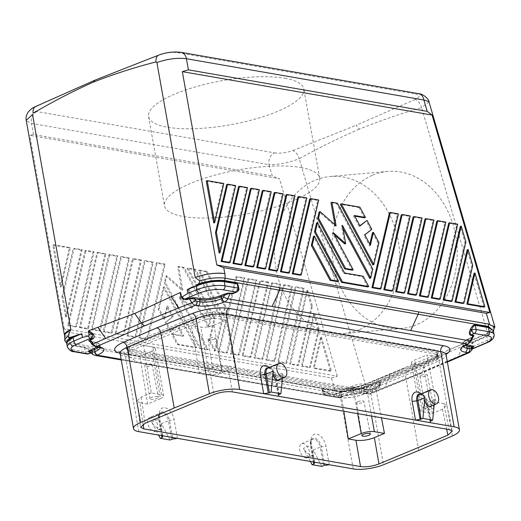 <?xml version="1.0" encoding="UTF-8"?>
<svg xmlns="http://www.w3.org/2000/svg" width="521" height="521" viewBox="0 0 521 521"><rect width="100%" height="100%" fill="white"/><g stroke="black" fill="none" stroke-linecap="round" stroke-linejoin="round"><path stroke-width="0.39" stroke-dasharray="2.6 1.95" d="M62.911 296.358L61.973 296.749L65.6 317.107L66.538 316.716L62.911 296.358L74.132 248.27L82.175 249.67L66.538 316.716M483.905 307.143L474.019 273.362M369.754 278.435L371.844 269.455L372.782 269.064M177.225 344.602L195.863 347.846L163.301 287.162L158.176 309.109L163.705 319.419L166.733 306.446L172.327 316.872L165.307 322.395L170.093 331.323L177.114 325.794L182.708 336.214L171.696 334.3L177.225 344.602L178.162 344.212L172.633 333.909L183.646 335.824L178.052 325.404L171.031 330.926L166.245 322.004L173.265 316.475L167.671 306.055L164.649 319.021L159.12 308.719L164.239 286.771L196.801 347.455L178.162 344.212M488.607 324.147L494.077 327.592L487.089 333.342L446.966 350.653L487.754 333.622L493.719 330.08L494.8 326.804M429.004 101.908L421.593 107.626A9.456 5.666 -112.3 0 0 415.211 99.465C420.343 96.815 420.382 94.991 415.315 93.982A9.456 7.138 99.9 0 1 418.467 93.617M247.775 279.009L255.818 280.409L238.364 355.231L230.315 353.837L247.775 279.009L248.712 278.618L256.755 280.018L239.302 354.84L231.252 353.44L248.712 278.618M230.315 353.837L231.252 353.44M271.493 283.137L279.543 284.531L262.083 359.36L254.033 357.96L271.493 283.137L272.431 282.74L280.48 284.14L263.02 358.962L254.971 357.569L272.431 282.74M254.033 357.96L254.971 357.569M240.995 264.915L258.455 190.093L259.393 189.703M415.576 295.264L433.036 220.442L424.986 219.041M433.036 220.442L433.973 220.051M219.094 253.011L234.737 185.971L226.687 184.571M234.737 185.971L235.674 185.574M372.893 264.968L378.012 243.02L378.956 242.63M266.837 359.627L265.892 360.018L283.352 285.195L284.29 284.805L292.34 286.205L274.88 361.027L266.837 359.627L284.29 284.805M364.498 217.83L358.969 207.527L359.907 207.137M367.774 286.915L362.245 276.612L343.606 273.375L316.573 222.995M343.606 273.375L344.544 272.978M358.969 207.527L340.33 204.291M344.733 243.984L341.489 225.769L342.427 225.378M359.887 225.704L359.08 226.342L360.018 225.945M352.281 270.21L332.307 232.998L334.495 234.932M332.307 232.998L333.251 232.607M85.053 250.725L67.593 325.547L75.643 326.947L93.096 252.125L85.053 250.725L85.991 250.334L94.041 251.728L76.58 326.556L68.531 325.156L85.991 250.334M93.096 252.125L94.041 251.728M235.909 276.951L243.958 278.351L226.505 353.173L218.455 351.773L235.909 276.951L236.853 276.56L244.896 277.954L227.443 352.782L219.393 351.382L236.853 276.56M82.175 249.67L81.237 250.06L65.6 317.107M232.412 391.877L227.71 366.068L235.362 367.396L222.447 372.789A9.456 2.69 -10.1 0 1 209.292 374.671L200.813 327.058A9.456 2.69 169.9 0 0 213.968 325.176L226.094 320.115L215.492 318.272L213.363 318.305L212.874 315.804L214.984 315.674A3.152 2.377 99.9 0 1 215.017 313.994L215.518 311.864L437.445 350.444L438.63 351.226L437.353 355.309L438.194 353.114L436.78 354.3L361.834 385.592L361.431 387.585L436.24 356.351L436.78 354.3M333.674 388.731L334.957 390.587L264.642 378.363A3.152 2.377 99.9 0 1 263.58 376.546L333.674 388.731C343.098 389.825 353.271 388.471 364.179 384.661C353.297 388.568 343.137 389.955 333.7 388.822L334.645 388.992C344.238 390.125 354.488 388.699 365.416 384.706L406.198 367.676C413.29 366.191 420.278 364.029 427.174 361.183C434.045 358.279 440.649 354.768 446.966 350.653M334.957 390.587C344.036 391.818 353.779 390.62 364.186 387.005A3.152 1.797 -112.2 0 0 364.179 384.661L406.198 367.676M229.136 262.851L246.596 188.029L247.534 187.638M274.372 152.835C279.862 153.662 286.022 152.9 292.854 150.549A9.456 5.516 -113.1 0 1 299.256 158.71C288.452 162.852 278.357 164.844 268.979 164.675A9.456 7.138 -80.1 0 1 274.372 152.835L36.906 111.553C31.97 110.563 31.983 108.772 36.952 106.173L81.276 86.252M36.952 106.173A9.456 5.757 66.1 0 0 35.675 106.486M180.943 296.631A3.152 0.899 169.9 0 0 181.308 296.95L180.637 294.899M218.455 351.773L219.393 351.382M243.958 278.351L244.896 277.954M226.505 353.173L227.443 352.782M246.596 188.029L238.546 186.629M214.502 351.082L221.712 320.154L222.656 319.764L215.44 350.692L214.502 351.082L208.967 340.78L209.911 340.389L215.03 318.442L187.996 268.061L195.622 269.39L222.656 319.764M331.903 394.273A0.944 0.716 99.8 0 1 332.444 394.332L334.274 394.163L329.578 393.869A0.944 0.716 99.9 0 1 329.897 393.83L323.886 390.932A0.944 0.586 -55.2 0 1 323.958 391.818L329.578 393.869L326.283 395.25L339.373 397.523A3.152 2.377 99.9 0 1 338.266 397.647A3.152 2.377 99.9 0 1 336.494 395.53L335.752 391.343C344.485 392.391 353.876 391.251 363.925 387.93L378.689 381.965L380.154 382.922L380.115 384.407A0.944 0.736 16.1 0 1 380.03 383.879L379.698 384.583A0.944 0.534 -147.9 0 0 379.776 385.13L376.201 387.963A0.944 0.541 68 0 0 376.019 387.976M367.644 389.578A0.944 0.716 99.9 0 1 368.145 390.209L373.336 389.194L375.804 388.197L379.939 384.42L380.382 383.482C380.968 381.789 380.415 381.098 378.728 381.418L364.186 387.005L427.038 361.6L427.174 361.183M36.906 111.553A9.456 7.138 -80.1 0 0 31.514 123.392L268.979 164.675L272.307 176.033L279.523 178.755L29.775 135.343L33.5 134.516L272.307 176.033M61.973 296.749L73.194 248.66L74.132 248.27M81.237 250.06L73.194 248.66M331.428 377.999L337.308 376.169L64.213 328.692L68.733 332.333L331.428 377.999L334.645 388.992M415.211 99.465L355.993 125.346A9.456 5.594 67.3 0 1 359.256 129.169C379.822 120.852 400.603 113.669 421.593 107.626L487.754 333.622M403.716 293.199L421.176 218.377L413.127 216.983M421.176 218.377L422.114 217.986M313.655 313.994L318.318 329.917L319.256 329.526L310.464 367.214L302.414 365.814L314.593 313.603L313.655 313.994L301.477 366.204L302.414 365.814M314.593 313.603L319.256 329.526M451.16 301.451L464.94 242.363L460.284 226.446M464.94 242.363L465.885 241.972M300.298 275.225L317.751 200.403L309.708 199.002M317.751 200.403L318.696 200.005M213.747 223.014L222.871 183.906L206.27 181.021M222.871 183.906L223.815 183.516M199.673 348.51L207.299 349.832L179.035 297.165L191.461 308.152L188.218 289.936L208.185 327.149L210.276 318.168L183.242 267.794L177.7 266.83L181.881 290.301L165.867 276.143L164.343 282.675L199.673 348.51L200.611 348.113L165.287 282.284L166.811 275.752L182.819 289.91L178.638 266.439L184.18 267.403L211.213 317.777L209.123 326.758L189.156 289.546L192.399 307.761L179.973 296.775L208.237 349.441L200.611 348.113M152.399 262.434L134.946 337.256L126.896 335.856L144.35 261.034L152.399 262.434L153.337 262.037L135.883 336.859L127.834 335.465L145.287 260.643L153.337 262.037M144.35 261.034L145.287 260.643M276.579 271.102L294.033 196.274L285.983 194.88M294.033 196.274L294.971 195.883M427.441 297.328L444.895 222.506L445.833 222.109M264.72 269.038L282.174 194.216L274.124 192.816M444.895 222.506L436.845 221.106M463.019 303.509L471.811 265.821L467.148 249.904M258.455 190.093L250.406 188.693M337.699 281.685L313.434 236.462M371.844 269.455L336.52 203.626L330.972 202.662M341.489 225.769L343 228.582M334.899 224.681L335.153 226.134L319.145 211.975M359.08 226.342L353.485 215.915L354.749 216.137M369.806 244.193L369.461 245.684L363.866 235.264L370.887 229.735L366.094 220.813M378.012 243.02L372.482 232.718M391.857 291.141L409.317 216.319L401.268 214.919M252.861 266.973L270.314 192.151L262.265 190.751M439.301 299.386L456.754 224.564L448.705 223.164M288.439 273.16L305.892 198.338L297.849 196.938M379.998 289.077L397.451 214.255L389.408 212.855M207.299 349.832L208.237 349.441M165.307 322.395L166.245 322.004M172.327 316.872L173.265 316.475M251.161 356.905L250.223 357.295L267.677 282.473L268.621 282.082L251.161 356.905L243.112 355.504L260.572 280.682L268.621 282.082M206.121 271.767L224.857 306.687L222.76 315.667L198.494 270.445L206.121 271.767L207.058 271.376L225.795 306.296L223.698 315.277L199.432 270.054L207.058 271.376M188.218 289.936L189.156 289.546M191.461 308.152L192.399 307.761M305.892 198.338L306.83 197.947M64.213 328.692L29.775 135.343M64.493 335.296A22.064 6.278 169.9 0 0 69.794 338.285L68.733 332.333M89.365 352.033A0.944 0.716 99.9 0 1 89.723 352.137L89.267 351.747M493.172 331.486L487.057 335.7L427.038 361.6L422.492 371.916L371.942 392.352A3.152 2.214 23.8 0 1 367.741 391.128L368.145 390.209L363.28 389.363A15.767 4.487 169.9 0 0 341.359 392.489L341.73 394.573A3.152 1.863 -112.7 0 1 340.91 397.126A3.152 1.863 -112.7 0 1 340.226 397.197A18.919 5.379 -10.1 0 1 366.53 393.44L369.246 393.915A6.304 3.667 67.7 0 0 370.574 393.798A6.304 3.667 67.7 0 0 371.942 392.352L373.336 389.194A0.944 0.541 -112 0 1 373.537 388.979C373.896 389.239 368.145 390.021 367.598 389.571A0.944 0.716 99.9 0 0 367.285 389.61L373.733 388.966L376.201 387.963L377.907 388.256L363.137 394.228A3.152 1.797 68 0 0 363.788 394.176A3.152 1.797 68 0 0 364.583 391.629L363.925 387.93M306.791 290.536L311.447 306.459L312.385 306.061L298.605 365.149L290.555 363.749L307.729 290.145L306.791 290.536L289.617 364.14L290.555 363.749M307.729 290.145L312.385 306.061M255.818 280.409L256.755 280.018M320.526 337.458L330.412 371.232L331.349 370.841L314.274 367.872L321.464 337.067L320.526 337.458L313.336 368.269L314.274 367.872M321.464 337.067L331.349 370.841M282.174 194.216L283.111 193.825M163.705 319.419L164.649 319.021M158.176 309.109L159.12 308.719M397.451 214.255L398.396 213.864M336.52 203.626L337.458 203.236M456.754 224.564L457.692 224.173M471.811 265.821L472.749 265.43M292.854 150.549L355.993 125.346M180.702 52.289A9.456 7.138 99.9 0 0 177.85 52.699C172.471 51.898 166.414 52.641 159.68 54.926L118.195 71.019M284.85 78.241A78.821 22.423 -10.1 0 1 303.574 88.069A78.821 22.423 -10.1 0 1 256.599 118.703A78.821 22.423 -10.1 0 1 167.521 127.235A78.821 22.423 -10.1 0 1 148.498 115.864A78.821 22.423 -10.1 0 1 198.286 86.063A78.821 22.423 -10.1 0 1 284.85 78.241M318.318 329.917L309.526 367.605L310.464 367.214M362.245 276.612L363.183 276.221M353.485 215.915L354.423 215.525M369.461 245.684L370.398 245.293M363.866 235.264L364.804 234.873M370.887 229.735L371.825 229.344M124.024 334.801L123.08 335.192L140.54 260.37L141.478 259.979L124.024 334.801L115.975 333.401L133.428 258.579L141.478 259.979M270.314 192.151L271.252 191.761M222.76 315.667L223.698 315.277M198.494 270.445L199.432 270.054M164.343 282.675L165.287 282.284M166.733 306.446L167.671 306.055M250.223 357.295L242.174 355.895L259.634 281.073L260.572 280.682M267.677 282.473L259.634 281.073M303.261 288.66L285.801 363.482L277.758 362.082L295.212 287.26L303.261 288.66L304.199 288.263L286.745 363.091L278.696 361.691L296.149 286.869L304.199 288.263M295.212 287.26L296.149 286.869M409.317 216.319L410.255 215.928M285.801 363.482L286.745 363.091M277.758 362.082L278.696 361.691M179.035 297.165L179.973 296.775M128.68 258.305L111.22 333.127L103.178 331.734L120.631 256.912L128.68 258.305L129.618 257.915L112.158 332.737L104.115 331.336L121.569 256.514L129.618 257.915M120.631 256.912L121.569 256.514M159.68 54.926A9.456 5.425 68.6 0 0 158.638 55.141M335.153 226.134L336.097 225.743M52.771 245.111L69.378 247.996L60.254 287.11L52.771 245.111L53.715 244.72L70.315 247.605L61.191 286.719L53.715 244.72M108.772 254.847L116.821 256.247L99.361 331.069L91.312 329.669L108.772 254.847L109.71 254.456L117.759 255.857L100.299 330.679L92.256 329.279L109.71 254.456M91.312 329.669L92.256 329.279M337.308 376.169L279.523 178.755M139.693 337.523L157.153 262.701L165.196 264.101L147.743 338.924L139.693 337.523L138.755 337.914L156.209 263.092L164.258 264.492L146.805 339.314L138.755 337.914M215.44 350.692L209.911 340.389M97.85 252.392L105.9 253.792L88.44 328.614L80.39 327.214L97.85 252.392L96.913 252.783L79.453 327.605L80.39 327.214M242.174 355.895L243.112 355.504M265.892 360.018L273.942 361.418L291.402 286.596L292.34 286.205M273.942 361.418L274.88 361.027M208.967 340.78L214.092 318.832L187.059 268.458L194.678 269.78L195.622 269.39M221.712 320.154L194.678 269.78M311.447 306.459L297.667 365.54L289.617 364.14M330.412 371.232L313.336 368.269M224.857 306.687L225.795 306.296M301.477 366.204L309.526 367.605M170.093 331.323L171.031 330.926M134.946 337.256L135.883 336.859M126.896 335.856L127.834 335.465M140.54 260.37L132.49 258.97L115.037 333.792L115.975 333.401M132.49 258.97L133.428 258.579M123.08 335.192L115.037 333.792M359.256 129.169C338.826 137.967 318.826 147.814 299.256 158.71L365.416 384.706M214.092 318.832L215.03 318.442M187.059 268.458L187.996 268.061M181.881 290.301L182.819 289.91M177.7 266.83L178.638 266.439M238.364 355.231L239.302 354.84M146.805 339.314L147.743 338.924M283.352 285.195L291.402 286.596M79.453 327.605L87.502 329.005L104.962 254.183L96.913 252.783M156.209 263.092L157.153 262.701M164.258 264.492L165.196 264.101M163.301 287.162L164.239 286.771M195.863 347.846L196.801 347.455M87.502 329.005L88.44 328.614M69.378 247.996L70.315 247.605M61.191 286.719L60.254 287.11M171.696 334.3L172.633 333.909M182.708 336.214L183.646 335.824M177.114 325.794L178.052 325.404M297.667 365.54L298.605 365.149M104.962 254.183L105.9 253.792M279.543 284.531L280.48 284.14M75.643 326.947L76.58 326.556M67.593 325.547L68.531 325.156M210.276 318.168L211.213 317.777M208.185 327.149L209.123 326.758M116.821 256.247L117.759 255.857M99.361 331.069L100.299 330.679M111.22 333.127L112.158 332.737M262.083 359.36L263.02 358.962M183.242 267.794L184.18 267.403M103.178 331.734L104.115 331.336M165.867 276.143L166.811 275.752M87.235 354.006A3.152 2.377 99.9 0 1 85.327 351.864L72.237 349.591L71.488 345.403L66.623 342.948M70.016 338.324L70.283 342.942L71.364 344.895L84.265 347.142L90.654 350.197A0.944 0.586 124.8 0 0 89.658 350.926L84.584 347.683L71.683 345.443A0.944 0.716 -80.2 0 0 71.364 344.895L66.636 343.033M64.597 334.456L69.794 338.285M469.395 352.535A6.304 3.79 67 0 0 470.756 351.089L422.492 371.916A6.311 3.732 67.3 0 1 421.144 373.355A6.311 3.732 67.3 0 1 421.092 373.381A6.311 3.732 67.3 0 1 419.744 373.498L369.246 393.915A3.152 2.377 -80.1 0 1 368.275 394.058M472.86 347.559L470.216 348.712L471.915 349.005A3.152 2.377 99.9 0 1 470.86 349.135L472.632 348.927A3.152 1.928 66.7 0 0 473.485 346.354A3.152 0.899 -10.1 0 1 469.551 347.064A0.944 0.573 -150.5 0 0 468.418 346.726L468.04 347.637A0.944 0.768 12.9 0 1 469.265 347.767A3.119 1.192 -42 0 1 469.551 347.064L472.827 342.655L473.485 346.354L487.584 340.272L486.92 336.573L472.827 342.655M472.905 347.448L469.786 348.953C468.301 349.402 467.715 348.966 468.04 347.637M472.573 347.689A0.944 0.58 -113.3 0 0 472.358 347.715A0.944 0.58 -113.3 0 0 472.15 347.93L470.756 351.089A3.152 2.214 -156.2 0 0 471.694 350.197M462.915 343.775A3.152 1.928 66.7 0 1 462.889 346.133L458.141 356.533M468.418 346.726L472.873 342.108L487.057 335.7A3.152 1.934 -113.1 0 0 487.089 333.342L494.051 327.409M469.382 348.881L469.265 347.767A3.152 2.377 99.9 0 0 470.86 349.135L469.395 348.881L470.001 348.731A0.944 0.58 66.7 0 1 470.216 348.712L469.499 348.894M471.642 337.491L468.692 338.728A0.944 0.56 67.3 0 0 468.483 338.748L471.433 337.51A0.944 0.56 67.3 0 1 471.642 337.491L473.179 336.716M468.692 338.728A14.816 4.214 169.9 0 0 466.334 344.804M99.817 344.791A15.767 4.487 169.9 0 0 96.105 342.916L96.476 345L93.76 344.524A3.152 1.863 -112.7 0 1 92.009 343.189L89.866 341.229M170.061 440.011L161.406 423.632L168.407 420.707L171.513 438.141A1.576 0.449 -10.1 0 1 172.64 437.848L169.533 420.414A8.03 4.748 67.3 0 0 164.024 412.248A8.03 4.748 67.3 0 0 159.035 415.81C159.621 413.531 160.142 412.554 160.605 412.879L149.82 417.38A7.568 4.474 -112.7 0 1 151.468 417.217A7.568 4.474 -112.7 0 1 157.322 423.912A7.568 4.474 -112.7 0 1 155.662 431.342A7.568 4.474 -112.7 0 1 154.008 431.505A7.568 4.474 -112.7 0 1 148.153 424.804A7.568 4.474 -112.7 0 1 149.82 417.38M177.472 438.369L174.157 419.757A11.351 6.708 67.3 0 0 166.362 408.217A11.351 6.708 67.3 0 0 159.309 413.251A11.351 6.708 67.3 0 0 159.485 417.204L162.799 435.817M161.406 423.632L161.178 429.024L159.836 429.07C156.567 428.086 153.825 425.709 151.624 421.932L158.573 435.081M171.513 438.141L171.917 439.242M172.816 439.027L172.64 437.848M329.272 464.758L325.957 446.145A11.351 6.708 67.3 0 0 318.168 434.605A11.351 6.708 67.3 0 0 311.109 439.62A11.351 6.708 67.3 0 0 311.284 443.592L314.599 462.205M310.373 461.469L303.424 448.32L310.431 445.396A1.576 0.449 169.9 0 0 310.959 444.999L311.284 443.592M183.379 299.158A3.152 2.377 99.9 0 1 181.927 297.817L184.916 299.432M321.867 466.399L313.206 450.02L312.978 455.419L311.643 455.458C308.367 454.475 305.632 452.098 303.424 448.32M324.616 465.422L321.34 446.803L325.957 446.145M313.206 450.02L320.213 447.096L323.717 465.631M323.313 464.53A1.576 0.449 -10.1 0 1 324.446 464.237M93.025 354.573A3.152 1.954 124.8 0 0 93.539 354.781L89.723 352.137L92.041 352.541C93.35 352.502 92.985 351.792 90.954 350.405A0.944 0.586 -55.2 0 0 89.957 351.134C91.846 352.007 92.36 352.457 91.501 352.483L89.514 352.137M91.956 352.509L91.501 352.483A0.944 0.716 -80.1 0 1 91.82 352.443L89.293 351.988M96.997 346.901A14.816 4.214 169.9 0 0 95.239 342.317L89.97 341.385M406.484 371.538L372.287 385.677A26.799 7.626 -10.1 0 1 335.544 390.783A4.728 3.569 -80.1 0 1 337.204 390.594A4.728 3.569 -80.1 0 1 339.861 393.772L125.418 356.494A22.071 6.278 -10.1 0 1 120.117 353.505M406.445 371.558L405.351 375.322L418.741 450.476M372.717 175.154A78.821 62.481 85 0 1 389.793 171.298A78.821 62.481 85 0 1 455.764 236.15A78.821 62.481 85 0 1 416.507 324.759A78.821 62.481 85 0 1 402.85 328.341A78.821 62.481 85 0 1 333.857 265.892A78.821 62.481 85 0 1 372.717 175.154M128.531 353.831L128.127 351.187L128.537 353.726L129.286 354.267L128.863 351.636L128.127 351.187L128.563 349.298L128.974 351.838L128.531 353.844M343.86 411.251L340.61 391.004L351.219 392.847L359.549 391.922L361.802 391.336L361.431 389.031L359.138 389.382L358.839 387.976L350.203 388.796L349.07 387.344L127.144 348.764L128.277 350.216L127.437 349.715L127.873 347.826L128.563 349.298L129.664 348.738L130.035 351.043L128.974 351.838M488.574 324.049L493.941 326.804M152.015 351.05L139.895 356.11L147.586 404.049L160.494 398.656L152.015 351.05A9.456 2.69 169.9 0 0 155.167 348.171A9.456 2.69 169.9 0 0 152.94 347.045L143.529 345.41L130.035 351.043M323.43 390.659C321.398 389.272 321.034 388.562 322.343 388.529L335.237 390.763A0.944 0.716 -80.1 0 1 335.557 391.31L322.662 389.07L322.05 389.467L323.886 390.932M323.73 390.874L330.119 393.928L332.444 394.332L336.26 396.976L137.941 362.499L126.082 354.273L264.642 378.363L276.501 386.589M160.494 398.656A9.456 2.69 -10.1 0 0 163.653 395.784A9.456 2.69 -10.1 0 0 161.425 394.657L151.324 392.899L143.529 345.41L191.402 325.417L199.198 372.912L209.292 374.671M129.286 354.267L139.895 356.11M389.493 374.43A3.152 1.797 68 0 1 389.5 376.774L385.156 387.012M147.586 404.049L139.934 402.72L143.093 424.237M349.07 387.344L352.196 387.318L352.938 390.268L350.796 390.216L351.219 392.847M359.549 391.922L359.138 389.382L352.938 390.268L353.342 392.808M437.445 350.444L436.95 352.574L437.822 353.29L437.243 356.774L437.738 359.275L438.174 357.263L437.679 354.742L438.174 357.386L437.419 356.852L426.81 355.009L436.077 402.29L443.729 403.619L449.18 429.565M352.196 387.318L358.396 386.432L358.839 387.976L361.431 387.585L361.431 389.031L436.227 357.803L437.243 356.774L437.386 355.179L436.24 356.351L436.67 360.07L423.169 365.709L413.752 364.075A9.456 2.69 169.9 0 1 411.525 362.948A9.456 2.69 169.9 0 1 414.683 360.07L426.81 355.009M438.63 351.226L437.386 355.179M387.552 345.677A3.152 2.377 99.9 0 1 387.591 343.997L436.95 352.574A3.152 2.377 -80.1 0 0 436.911 354.254L333.57 336.292A3.152 2.377 99.9 0 1 333.609 334.612L215.017 313.994L212.627 314.143L212.874 315.804L206.668 316.69L204.46 317.51L203.926 315.96L127.873 347.826L126.395 346.1L127.808 344.909L129.664 348.738L204.46 317.51L204.903 319.783L191.402 325.417L200.813 327.058M407.617 371.395L441.372 356.833A4.728 2.885 66.7 0 0 440.297 356.957A4.728 2.885 66.7 0 0 439.021 360.806A22.071 6.278 169.9 0 0 446.061 354.632M127.144 348.764L125.958 347.989L126.395 346.1M128.12 351.271L125.958 347.989L128.127 351.187M358.396 386.432L361.834 385.592M215.518 311.864L212.392 311.897L202.754 313.616L127.808 344.909M206.192 312.782L206.42 315.029L212.627 314.143L212.392 311.897M443.729 403.619L446.842 405.175L442.433 409.226L432.332 413.44L422.238 411.688A9.456 2.69 -10.1 0 1 420.011 410.561A9.456 2.69 -10.1 0 1 423.163 407.683L414.683 360.07M235.362 367.396L226.094 320.115M339.373 397.523A17.343 4.936 169.9 0 0 363.137 394.228M367.285 389.61L362.421 388.764A14.816 4.214 169.9 0 0 341.815 391.701A0.944 0.56 67.3 0 0 341.6 391.727L338.657 392.958A0.944 0.56 -112.7 0 1 338.865 392.938L341.815 391.701M334.248 394.208L338.865 392.938M238.195 285.261L237.407 288.842L238.175 285.176M420.988 393.648A11.351 6.708 -112.7 0 1 426.855 404.016L430.17 422.629M269.188 367.259A11.351 6.708 -112.7 0 1 275.049 377.627L278.364 396.24M430.828 420.903L430.815 419.646A1.576 0.449 169.9 0 0 430.281 420.043L430.496 421.209M181.64 297.849L181.927 297.817A3.119 2.41 -144.1 0 1 181.308 296.95A0.944 0.332 -27.3 0 0 181.321 296.781L181.321 296.781A0.944 0.332 -27.3 0 0 180.833 296.729L183.216 299.119M305.814 457.894A7.568 4.474 -112.7 0 1 299.953 451.186A7.568 4.474 -112.7 0 1 301.633 443.762A7.568 4.474 -112.7 0 1 303.268 443.605A7.568 4.474 -112.7 0 1 309.122 450.3A7.568 4.474 -112.7 0 1 307.462 457.731A7.568 4.474 -112.7 0 1 305.814 457.894L311.643 455.458M430.945 406.165L434.709 399.288L434.169 404.824M64.819 339.725L70.283 342.942L125.02 352.457A3.152 2.377 99.9 0 0 126.082 354.273L71.13 344.72L66.642 343.059M279.145 379.776L282.91 372.899L282.369 378.435M227.71 366.068C221.907 365.41 215.766 366.289 209.299 368.692L214.001 394.508M199.198 372.912L209.299 368.692M220.35 372.007A4.318 1.231 169.9 0 0 221.809 370.744A4.318 1.231 169.9 0 0 219.191 370.099A4.318 1.231 169.9 0 0 214.769 371.037A4.318 1.231 169.9 0 0 213.304 372.241A4.318 1.231 169.9 0 0 215.837 372.938A4.318 1.231 169.9 0 0 220.35 372.007M214.131 339.204A3.712 1.055 -10.1 0 1 210.243 340.011A3.712 1.055 -10.1 0 1 208.068 339.405A3.712 1.055 -10.1 0 1 209.331 338.37A3.712 1.055 -10.1 0 1 213.135 337.569A3.712 1.055 -10.1 0 1 215.381 338.116A3.712 1.055 -10.1 0 1 214.131 339.204M202.754 313.616L203.926 315.96L206.42 315.029L207.163 319.191L204.903 319.783M207.163 319.191L213.363 318.305M468.151 343.997A3.152 1.863 67.3 0 0 468.946 341.457A3.152 2.377 99.9 0 0 470.45 339.887L471.186 338.279L473.348 336.325M493.446 330.809L492.996 331.753L486.894 336.058M322.05 389.467L322.649 392.827L325.208 395.38A3.152 2.377 99.9 0 1 323.404 393.251A3.152 0.899 -10.1 0 1 322.649 392.827A3.152 0.899 -10.1 0 1 323.71 391.916A3.152 1.863 -112.7 0 0 326.283 395.25A3.152 2.377 99.9 0 1 325.208 395.38L338.305 397.653C346.367 398.611 354.866 397.451 363.788 394.176L378.559 388.204A3.152 1.797 68 0 1 377.907 388.256A3.152 2.377 -80.1 0 0 379.776 385.13A3.119 1.27 139.9 0 0 380.115 384.407A3.152 0.899 -10.1 0 1 380.48 384.732L380.154 382.896L380.03 383.879A0.944 0.736 16.1 0 1 380.382 383.482M359.06 329.793A78.821 62.481 85 0 1 344.537 333.466A78.821 62.481 85 0 1 276.306 270.386A78.821 62.481 85 0 1 315.27 180.188A78.821 62.481 85 0 1 330.223 176.476A78.821 62.481 85 0 1 398.077 239.862A78.821 62.481 85 0 1 359.06 329.793M334.365 394.358L338.409 393.72L339.581 394.534A3.152 2.377 -80.1 0 0 341.398 394.716A3.152 1.863 67.3 0 1 340.656 397.23M337.823 397.608A6.304 4.761 -80.1 0 0 339.887 397.334A3.152 1.863 67.3 0 0 340.571 397.269L337.751 397.595L121.269 359.965M322.056 389.506L323.658 391.61A0.944 0.586 124.8 0 0 323.587 390.724M335.426 390.796C344.329 391.883 353.87 390.737 364.042 387.35M493.413 330.842L486.92 336.573M90.374 341.47A0.944 0.716 99.9 0 1 90.7 341.431L89.801 341.151M90.706 341.431A0.944 0.716 99.9 0 1 91.24 342.069L96.105 342.916M473.315 336.41L471.44 337.51A0.944 0.56 67.3 0 0 471.186 338.279L468.242 339.51A15.767 4.487 169.9 0 0 462.908 344.049C461.567 343.45 463.423 341.685 468.49 338.748A0.944 0.56 67.3 0 0 468.242 339.51L468.613 341.594A15.767 4.487 169.9 0 0 463.319 346.283M237.465 289.227L234.925 292.815M437.419 356.852L436.911 354.254L437.679 354.886M436.077 402.29L423.163 407.683M426.686 407.878A4.318 1.231 169.9 0 0 425.221 409.083A4.318 1.231 169.9 0 0 427.754 409.78A4.318 1.231 169.9 0 0 432.274 408.848A4.318 1.231 169.9 0 0 433.726 407.578A4.318 1.231 169.9 0 0 431.114 406.94A4.318 1.231 169.9 0 0 426.686 407.878M421.248 375.211A3.712 1.055 169.9 0 0 419.991 376.273A3.712 1.055 169.9 0 0 422.205 376.846A3.712 1.055 169.9 0 0 426.048 376.045A3.712 1.055 169.9 0 0 427.305 374.964A3.712 1.055 169.9 0 0 425.064 374.41A3.712 1.055 169.9 0 0 421.248 375.211M432.332 413.44L423.169 365.709L375.296 385.696L381.457 417.79M371.584 416.071L365.885 384.062A9.456 2.69 169.9 0 0 352.73 385.937L340.61 391.004M365.885 384.062L375.296 385.696L361.802 391.336M357.881 401.671A3.712 1.055 -10.1 0 1 361.685 400.87A3.712 1.055 -10.1 0 1 363.932 401.417A3.712 1.055 -10.1 0 1 362.681 402.505A3.712 1.055 -10.1 0 1 358.793 403.306A3.712 1.055 -10.1 0 1 356.618 402.707A3.712 1.055 -10.1 0 1 357.881 401.671M341.581 391.733A0.944 0.56 67.3 0 0 341.359 392.489L338.409 393.72A0.944 0.56 -112.7 0 1 338.63 392.964M436.67 360.07L437.738 359.275M341.73 394.573A15.767 4.487 -10.1 0 1 363.651 391.447L366.367 391.916A3.152 1.863 67.3 0 0 367.741 391.128M151.324 392.899L141.23 397.119L136.808 401.105L139.934 402.72M157.401 396.637A4.318 1.231 169.9 0 0 152.536 397.1A4.318 1.231 169.9 0 0 149.944 398.78A4.318 1.231 169.9 0 0 150.973 399.32A4.318 1.231 169.9 0 0 155.727 398.891A4.318 1.231 169.9 0 0 158.443 397.256A4.318 1.231 169.9 0 0 157.401 396.637M151.123 364.094A3.712 1.055 169.9 0 0 147 364.472A3.712 1.055 169.9 0 0 144.701 365.892A3.712 1.055 169.9 0 0 145.593 366.4A3.712 1.055 169.9 0 0 149.735 366.016A3.712 1.055 169.9 0 0 152.015 364.589A3.712 1.055 169.9 0 0 151.123 364.094M233.786 293.29C233.447 294.261 237.081 290.256 237.218 289.259L237.465 289.546L233.857 293.264M300.754 167.515A78.821 22.423 -10.1 0 1 319.686 178.189A78.821 22.423 -10.1 0 1 271.115 208.374A78.821 22.423 -10.1 0 1 183.418 216.508A78.821 22.423 -10.1 0 1 164.493 205.86A78.821 22.423 -10.1 0 1 213.011 175.662A78.821 22.423 -10.1 0 1 300.754 167.515M222.447 372.789L213.968 325.176M33.5 134.516L31.514 123.392L26.31 120.735M177.85 52.699L415.315 93.982M472.293 348.842L471.915 349.005A3.152 1.928 66.7 0 0 472.215 349.018M486.757 342.825A3.152 1.928 66.7 0 0 487.584 340.272A20.495 5.829 169.9 0 0 494.136 334.938M462.948 344.205A15.767 4.487 169.9 0 0 466.699 346.185M468.613 341.594A3.152 1.863 -112.7 0 1 467.949 344.068M280.526 363.332L269.741 367.833A7.568 4.474 -112.7 0 1 275.909 375.823A1.576 0.449 169.9 0 0 275.375 376.221L275.049 377.627M278.689 394.833L275.375 376.221A8.03 4.748 -112.7 0 0 271.272 368.927L268.1 367.989A7.568 4.474 -112.7 0 1 269.741 367.833M161.582 435.602L158.625 419.008A7.568 4.474 67.3 0 1 160.663 412.853A7.568 4.474 67.3 0 1 162.246 412.717A7.568 4.474 67.3 0 1 168.407 420.707A1.576 0.449 -10.1 0 1 169.533 420.414L174.157 419.757M151.624 421.932L158.625 419.008A1.576 0.449 169.9 0 0 159.159 418.61L159.485 417.204M159.016 416.025A8.03 4.748 67.3 0 0 159.159 418.61L162.207 435.712M138.807 431.642L125.418 356.494A4.728 3.569 -80.1 0 0 122.917 353.349A4.728 3.569 -80.1 0 0 121.106 353.498L335.544 390.783M353.251 468.926L339.861 393.772A22.071 6.278 -10.1 0 0 370.118 389.571L405.351 375.322L439.021 360.806L452.41 435.96M313.382 461.997L310.431 445.396A7.568 4.474 67.3 0 1 312.463 439.242A7.568 4.474 67.3 0 1 314.046 439.105A7.568 4.474 67.3 0 1 320.213 447.096A1.576 0.449 -10.1 0 1 321.34 446.803A8.03 4.748 67.3 0 0 315.928 438.689A8.03 4.748 67.3 0 0 310.868 441.945A8.03 4.748 67.3 0 0 310.816 442.414A8.03 4.748 67.3 0 0 310.959 444.999L314.007 462.101M88.889 353.792A3.152 1.863 67.3 0 0 89.71 351.239A3.152 0.899 -10.1 0 1 85.327 351.864L84.584 347.683M90.569 352.873L91.501 352.483M372.287 385.677A4.728 2.703 68 0 0 371.271 385.774A4.728 2.703 68 0 0 370.118 389.571L383.508 464.732M161.425 394.657L152.94 347.045M301.438 381.632L350.796 390.216A3.152 2.377 99.9 0 0 350.203 388.796L246.863 370.828A3.152 2.377 99.9 0 1 247.455 372.248L301.438 381.632A3.152 2.377 99.9 0 0 300.851 380.213M246.863 370.828L128.277 350.216A3.152 2.377 -80.1 0 1 128.863 351.636L247.455 372.248M339.887 397.334L121.152 359.308M447.298 361.613L419.744 373.498M333.57 336.292L214.984 315.674L215.492 318.272M422.238 411.688L413.752 364.075M154.008 431.505L159.836 429.07M420.538 394.117A8.03 4.748 -112.7 0 1 423.032 395.283M423.078 395.315A8.03 4.748 -112.7 0 1 427.174 402.609L426.855 404.016M430.815 419.646L427.708 402.212A1.576 0.449 169.9 0 0 427.174 402.609L430.281 420.043M434.709 399.288L427.708 402.212A7.568 4.474 -112.7 0 0 421.548 394.221A7.568 4.474 -112.7 0 0 420.063 394.319M268.732 367.728A8.03 4.748 -112.7 0 1 271.233 368.888M67.398 347.116A20.495 5.829 169.9 0 0 72.237 349.591A3.152 2.377 -80.1 0 0 74.041 351.714M432.326 389.721L421.548 394.221M279.223 394.436L275.909 375.823L282.91 372.899M263.58 376.546L125.02 352.457M91.755 343.99A3.152 0.84 145.6 0 1 92.009 343.189M93.76 344.524A3.152 2.377 -80.1 0 0 95.551 346.654M470.45 339.887A3.152 0.684 -155.3 0 1 471.277 340.851M387.591 343.997L333.609 334.612M366.53 393.44A3.152 2.377 99.9 0 1 365.56 393.589M340.571 397.269L340.91 397.126C349.695 393.915 357.881 392.73 365.462 393.57A3.152 2.377 99.9 0 1 363.651 391.447L363.28 389.363A0.944 0.716 99.9 0 0 362.74 388.725L367.605 389.571M322.662 389.07L323.404 393.251L336.494 395.53A20.495 5.829 169.9 0 0 364.583 391.629L379.347 385.664L378.689 381.965M98.73 347.207A15.767 4.487 169.9 0 0 99.856 344.895M100.618 347.859L99.889 345.052C99.824 343.945 98.378 343.02 95.564 342.277A0.944 0.716 -80.1 0 0 95.239 342.317M339.581 394.534A3.152 1.954 -55.3 0 1 336.26 396.976A6.304 4.761 -80.1 0 0 337.751 397.595M378.578 388.197A3.152 1.797 68 0 0 379.347 385.664A3.152 0.899 -10.1 0 0 380.48 384.732L378.559 388.204M95.024 355.4A6.304 4.761 -80.1 0 1 93.539 354.781L137.941 362.499M100.188 346.875A15.767 4.487 169.9 0 0 96.476 345A3.152 2.377 99.9 0 0 98.28 347.123M357.667 413.654L352.73 385.937M442.433 409.226L446.614 429.115M362.421 388.764A0.944 0.716 99.9 0 1 362.74 388.725C356.064 387.956 349.024 388.959 341.607 391.727M141.23 397.119L145.072 423.286M366.367 391.916A3.152 2.377 -80.1 0 0 368.178 394.045L365.462 393.57M238.781 288.595A3.152 0.899 -10.1 0 1 237.713 289.442L237.713 289.442A3.152 1.863 67.3 0 1 236.886 291.994M379.698 384.583L376.006 387.982L373.537 388.979M470.001 348.731L472.951 347.364M463.202 346.934L462.908 344.049M368.178 394.045L370.574 393.798L421.092 373.381M159.035 415.81L159.309 413.251M301.626 443.768L312.405 439.268C311.949 438.942 311.421 439.919 310.835 442.205L311.109 439.639M91.82 352.443L90.765 353.01M446.204 353.316C447.038 353.212 445.071 354.423 440.297 356.957L406.569 371.499M119.524 352.32L122.709 353.303L337.152 390.587C347.533 391.772 358.917 390.164 371.31 385.761L406.608 371.486M163.692 395.94L155.212 348.328M437.262 355.576L437.705 353.687M419.965 410.405L411.486 362.792M419.9 394.377L423.091 395.328L421.079 393.72M180.618 294.795L181.972 297.68L184.955 299.438M313.154 455.354L307.455 457.731M271.291 368.94L269.279 367.331M208.074 339.432L213.304 372.268M493.38 330.451L493.179 331.48M329.897 393.83L334.274 394.163L338.657 392.958M447.376 362.036L421.144 373.362M95.564 342.277L90.7 341.431M344.049 333.512L401.496 328.477M437.653 353.961L437.679 354.742M419.991 376.273L425.227 409.109M370.359 434.058L363.932 401.43M446.907 405.384L452.352 431.323M437.217 355.823L437.353 355.309M149.937 398.728L144.701 365.892M136.749 400.896L140.585 427.064M319.686 178.189L303.789 88.915M161.347 428.965L155.655 431.342M152.015 364.589L158.443 397.217M356.625 402.733L361.854 435.569M387.728 171.435L330.281 176.469M221.809 370.757L215.381 338.129M148.583 116.561L164.486 205.834M433.733 407.598L427.305 374.97"/><path stroke-width="0.78" d="M244.811 265.58L252.861 266.973L253.799 266.583L245.749 265.182L263.203 190.36L262.265 190.751L244.811 265.58L245.749 265.182M265.658 268.647L257.608 267.247L275.062 192.425L283.111 193.825L265.658 268.647L264.72 269.038L256.671 267.638L257.608 267.247M468.092 249.513L472.749 265.43L463.957 303.118L455.908 301.718L468.092 249.513L467.148 249.904L454.97 302.115L463.019 303.509L463.957 303.118M474.957 272.971L474.019 273.362L466.829 304.173L483.905 307.143L484.843 306.752L467.767 303.782L474.957 272.971L484.843 306.752M370.692 278.045L372.782 269.064L337.458 203.236L331.916 202.272L336.097 225.743L320.083 211.585L318.559 218.117L345.592 268.491L353.218 269.813L333.251 232.607L345.67 243.587L342.427 225.378L370.692 278.045L369.754 278.435L343 228.582M494.8 326.804L488.607 324.147M489.87 312.463L216.775 264.987L223.639 267.651L486.334 313.323L489.87 312.463L432.078 115.056L427.207 111.351L423.886 99.993L428.881 101.621M486.334 313.323L489.551 324.309M251.343 188.302L259.393 189.703L241.939 264.525L233.89 263.125L251.343 188.302L250.406 188.693L232.952 263.515L233.89 263.125M232.952 263.515L240.995 264.915L241.939 264.525M460.284 226.446L443.111 300.05L444.048 299.66L461.222 226.049L460.284 226.446M416.52 294.873L415.576 295.264L407.533 293.864L424.986 219.041L425.924 218.651L433.973 220.051L416.52 294.873L408.471 293.473L425.924 218.651M407.533 293.864L408.471 293.473M215.466 232.659L226.687 184.571L227.625 184.18L235.674 185.574L220.031 252.62L219.094 253.011L215.466 232.659L216.404 232.268L227.625 184.18M373.831 264.577L378.956 242.63L373.42 232.327L370.398 245.293L364.804 234.873L371.825 229.344L367.038 220.422L360.018 225.945L354.423 215.525L365.436 217.439L359.907 207.137L341.268 203.893L373.831 264.577L372.893 264.968L340.33 204.291L341.268 203.893M354.749 216.137L364.498 217.83L365.436 217.439M314.476 231.975L316.573 222.995L317.51 222.604L344.544 272.978L363.183 276.221L368.712 286.524L342.453 281.959L315.413 231.585L314.476 231.975L341.509 282.349L367.774 286.915L368.712 286.524M334.495 234.932L344.733 243.984L345.67 243.587M367.038 220.422L359.887 225.704M320.083 211.585L319.145 211.975L317.621 218.507L318.559 218.117M317.621 218.507L344.655 268.882L345.592 268.491M344.655 268.882L352.281 270.21L353.218 269.813M380.936 288.686L372.886 287.286L390.346 212.464L398.396 213.864L380.936 288.686L379.998 289.077L371.948 287.677L372.886 287.286M437.783 220.709L436.845 221.106L419.392 295.928L420.33 295.537L437.783 220.709L445.833 222.109L428.379 296.931L427.441 297.328L419.392 295.928M294.971 195.883L286.928 194.483L269.468 269.311L277.517 270.705L294.971 195.883M383.808 289.741L391.857 291.141L392.795 290.751L384.752 289.35L402.205 214.528L401.268 214.919L383.808 289.741L384.752 289.35M420.33 295.537L428.379 296.931M230.074 262.46L247.534 187.638L239.484 186.238L222.031 261.06L230.074 262.46L229.136 262.851L221.093 261.451L222.031 261.06M395.673 291.806L403.716 293.199L404.654 292.809L396.611 291.408L414.065 216.586L413.127 216.983L395.673 291.806L396.611 291.408M216.404 232.268L220.031 252.62M449.643 222.773L448.705 223.164L431.251 297.986L439.301 299.386L440.238 298.995L432.189 297.595L449.643 222.773L457.692 224.173L440.238 298.995M431.251 297.986L432.189 297.595M35.506 106.564A9.456 5.757 66.1 0 0 33.097 113.259C52.921 101.569 73.083 91.155 93.572 82.031A9.476 5.601 67.3 0 1 95.317 80.032L81.276 86.252M188.752 298.351L195.199 297.706A0.944 0.716 -80.1 0 0 194.652 298.891L189.26 298.754A0.944 0.541 68 0 0 188.752 298.351L186.277 299.347L184.577 299.054A3.152 1.797 -112 0 1 182.389 296.768A1.114 0.84 -80.1 0 1 181.315 296.091L180.715 292.737L180.11 292.574L134.796 313.466L141.354 323.046A6.311 3.732 67.3 0 0 144.858 325.716L195.355 305.299A6.304 3.667 -112.3 0 1 191.904 302.61L141.354 323.046L105.704 338.429L97.863 327.305L134.796 313.466M180.624 294.827L180.715 292.737M181.002 52.334L418.467 93.617A9.456 7.138 99.9 0 1 418.506 93.624A9.456 7.138 99.9 0 1 423.886 99.993L186.42 58.717A9.456 7.138 99.9 0 0 180.976 52.328C173.317 51.462 165.873 52.393 158.631 55.141A9.456 5.425 68.6 0 0 158.631 55.141A9.456 5.425 68.6 0 0 158.618 55.148A9.456 5.425 68.6 0 0 156.026 61.927C135.069 67.261 114.249 73.962 93.572 82.031M221.093 261.451L238.546 186.629L239.484 186.238M427.207 111.351L188.4 69.84L186.42 58.717C177.4 57.623 167.56 58.893 156.899 62.52L156.026 61.927M404.654 292.809L422.114 217.986L414.065 216.586M223.639 267.651L224.916 273.642L225.189 278.26C217.934 277.192 209.416 278.038 199.628 280.806L195.199 277.504A22.064 6.278 -10.1 0 1 224.694 273.603C215.609 272.555 205.782 273.857 195.199 277.504L156.899 62.52M216.775 264.987L182.33 71.638L188.4 69.84M310.646 198.612L309.708 199.002L292.248 273.825L293.186 273.434L310.646 198.612L318.696 200.005L301.236 274.834L293.186 273.434M461.222 226.049L465.885 241.972L452.098 301.06L444.048 299.66M443.111 300.05L451.16 301.451L452.098 301.06M292.248 273.825L300.298 275.225L301.236 274.834M214.691 222.623L213.747 223.014L206.27 181.021L207.208 180.631L223.815 183.516L214.691 222.623L207.208 180.631M277.517 270.705L276.579 271.102L268.53 269.702L285.983 194.88L286.928 194.483M281.327 271.369L289.376 272.77L306.83 197.947L298.787 196.547L281.327 271.369L280.389 271.76L288.439 273.16L289.376 272.77M432.078 115.056L182.33 71.638M275.062 192.425L274.124 192.816L256.671 267.638M338.637 281.294L314.371 236.072L313.434 236.462L311.337 245.443L330.073 280.363L337.699 281.685L338.637 281.294L331.011 279.972L312.274 245.052L311.337 245.443M331.916 202.272L330.972 202.662L334.899 224.681M373.42 232.327L372.482 232.718L369.806 244.193M298.787 196.547L297.849 196.938L280.389 271.76M390.346 212.464L389.408 212.855L371.948 287.677M454.97 302.115L455.908 301.718M64.832 339.249L68.114 335.719L70.836 329.435A22.064 6.278 169.9 0 0 64.493 335.296L26.213 120.384C26.18 118.13 25.119 117.512 28.251 111.982C33.761 106.284 34.028 107.645 35.675 106.486L81.081 86.336M64.597 334.456L70.836 329.435L32.543 114.451L26.213 120.384M89.514 352.137L89.176 352.079A0.944 0.716 99.9 0 1 89.365 352.033M341.509 282.349L342.453 281.959M238.416 286.53L237.368 283.209L224.473 280.962L225.189 278.26L488.574 324.049L488.483 326.485L418.174 314.254L410.685 330.561L470.443 340.949L472.853 335.7L473.348 336.325A0.944 0.899 -165.7 0 1 474.045 335.837L473.309 335.231A0.944 0.716 -80.1 0 0 472.853 335.7L470.535 335.296A0.944 0.716 99.9 0 1 470.984 334.827C469.949 333.883 470.111 332.346 471.466 330.223L470.242 329.695C468.946 332.424 469.043 334.293 470.535 335.296M118.195 71.019L95.317 80.032M317.51 222.604L315.413 231.585M253.799 266.583L271.252 191.761L263.203 190.36M330.073 280.363L331.011 279.972M314.371 236.072L312.274 245.052M268.53 269.702L269.468 269.311M402.205 214.528L410.255 215.928L392.795 290.751M466.829 304.173L467.767 303.782M66.564 342.382L73.181 337.387L81.751 333.687L70.83 337.204C69.365 337.686 68.459 337.191 68.114 335.719M66.623 342.948L67.255 340.063L75.454 335.7M237.368 283.209A0.944 0.716 -80.1 0 0 237.276 283.925L224.375 281.685A0.944 0.716 99.8 0 1 224.473 280.962L224.277 280.93C215.401 279.972 205.925 281.483 195.857 285.462L196.176 286.029L187.202 289.656L193.298 286.498M475.445 324.596A0.944 0.716 -80.1 0 0 475.354 325.312C473.635 325.859 472.397 327.357 471.655 329.813L470.437 329.279C471.655 326.537 473.322 324.974 475.445 324.596L488.529 326.869L493.446 330.809M463.475 346.621A15.767 4.487 169.9 0 0 467.07 348.262L469.786 348.738A3.152 2.377 99.9 0 1 467.969 352.691A6.304 3.79 67 0 0 469.382 352.541A6.304 3.79 67 0 0 469.395 352.535M469.786 348.738A3.152 1.863 67.3 0 0 471.153 347.943L471.557 347.025L472.925 347.396M472.293 348.842L486.015 342.922A17.343 4.936 169.9 0 0 487.369 335.726L474.279 333.453L470.984 334.827L473.309 335.231M473.179 336.716L474.045 335.837M466.334 344.804A14.816 4.214 169.9 0 0 467.239 344.993L472.104 345.84C473.973 346.165 474.13 346.784 472.573 347.689M472.104 345.84A0.944 0.716 -80.1 0 0 471.557 347.025L466.699 346.185A0.944 0.716 99.9 0 1 467.239 344.993M467.949 344.068A3.152 1.863 -112.7 0 1 467.812 344.14A3.152 1.863 -112.7 0 1 467.103 344.218A18.919 5.379 169.9 0 0 465.253 352.222A3.152 2.377 -80.1 0 0 467.07 348.262L466.699 346.185M92.797 333.486L93.539 334.632A0.944 0.365 -24.4 0 0 92.438 335.179A3.119 2.331 37.3 0 0 91.872 334.3L92.797 333.486L88.831 330.692L97.863 327.305M89.801 341.131L90.446 340.018A0.944 0.58 66.7 0 0 89.905 339.62L92.269 338.604A0.944 0.58 -113.3 0 1 92.81 338.995C94.203 338.025 94.451 336.566 93.539 334.632M92.81 338.995L90.446 340.018L93.09 343.873L105.704 338.429M81.751 333.687L82.409 337.387L88.257 336.071A3.152 1.928 -113.3 0 0 90.569 338.305L92.269 338.604L92.438 335.179A3.152 2.377 -80.1 0 1 90.569 338.305L76.47 344.394A17.343 4.936 169.9 0 0 75.109 351.584L88.205 353.863A3.152 1.863 67.3 0 0 88.831 353.818M89.723 352.137L89.267 351.747L91.611 350.815A0.944 0.56 67.3 0 0 90.843 349.819L93.793 348.588A14.816 4.214 169.9 0 0 96.997 346.901M89.176 352.079L88.44 351.473L90.843 349.819M236.86 292.007A3.152 1.863 67.3 0 1 236.202 292.066A3.152 2.377 -80.1 0 0 238.019 288.106L237.276 283.925L238.175 285.176L238.774 288.536C239.439 289.253 238.807 290.405 236.886 291.994L233.786 293.29L228.231 293.102L223.62 294.378A0.944 0.56 67.3 0 1 224.388 295.374L223.652 296.983A3.152 2.377 99.9 0 1 222.148 298.553A3.152 1.863 -112.7 0 0 224.714 301.88L467.435 344.075A3.152 1.863 67.3 0 0 468.125 344.01L463.202 346.934M280.526 363.332A7.568 4.474 67.3 0 0 278.872 363.489A7.568 4.474 67.3 0 0 277.211 370.919A7.568 4.474 67.3 0 0 283.066 377.614A7.568 4.474 67.3 0 0 284.707 377.458A7.568 4.474 67.3 0 0 286.381 370.034A7.568 4.474 67.3 0 0 280.526 363.332M171.207 296.683L178.69 307.95M88.257 336.071A1.114 0.84 -80.1 0 0 88.961 334.651L88.362 331.297L88.831 330.692M182.389 296.768L187.86 293.356L196.84 289.728L196.176 286.029C206.121 282.121 215.453 280.663 224.18 281.646A0.944 0.71 100.7 0 1 224.277 280.93M187.202 289.656L187.86 293.356M195.785 285.352L197.778 284.199C199.198 283.476 199.817 282.343 199.628 280.806M446.028 354.423A26.799 7.626 169.9 0 0 443.482 345.71A4.728 3.569 -80.1 0 0 440.753 351.642A22.071 6.278 169.9 0 1 446.061 354.632L459.444 429.786A22.071 6.278 169.9 0 1 452.41 435.96L417.757 450.88L383.508 464.732A22.071 6.278 -10.1 0 1 354.065 469.056L138.045 431.505A22.071 6.278 -10.1 0 1 133.604 429.004A22.071 6.278 -10.1 0 1 140.546 422.492L175.199 407.572L209.449 393.72A22.071 6.278 -10.1 0 1 238.892 389.395L263.691 393.687L268.308 393.029A1.576 0.449 169.9 0 0 269.442 392.73L271.102 392.039L273.128 371.199C272.893 375.993 274.261 378.943 277.237 380.05L279.145 379.776M459.444 429.792A22.071 6.278 169.9 0 0 454.905 426.946L238.892 389.395M214.001 394.508C220.468 392.098 226.602 391.225 232.412 391.877L449.18 429.565L452.28 431.101L447.884 435.165L378.956 463.944C372.489 466.354 366.348 467.226 360.539 466.575L143.776 428.887L140.644 427.292L145.072 423.286L214.001 394.508M158.573 435.081L160.279 438.311L170.061 440.011L171.917 439.242A1.583 0.449 169.9 0 1 172.816 439.027L177.472 438.369L162.799 435.817L162.467 437.23A1.583 0.449 169.9 0 1 162.135 437.536L160.279 438.311M162.135 437.536L161.731 436.442A1.576 0.449 169.9 0 0 162.265 436.044L162.467 437.23M162.799 435.817L138.045 431.505M310.373 461.469L312.086 464.699L321.867 466.399L323.717 465.631A1.583 0.449 169.9 0 1 324.616 465.422L329.272 464.758L354.065 469.056M177.472 438.369L314.599 462.205L314.274 463.618L314.065 462.433A1.576 0.449 169.9 0 1 313.531 462.83L313.935 463.931A1.583 0.449 169.9 0 0 314.274 463.618M312.086 464.699L313.935 463.931M234.925 292.815L232.457 293.909A0.944 0.716 -80.1 0 1 232.907 293.44L236.202 292.066L223.112 289.787A17.343 4.936 169.9 0 0 199.341 293.089L184.577 299.054A3.152 2.377 99.9 0 1 183.379 299.158M230.582 293.036A0.944 0.716 -80.2 0 0 230.132 293.505L228.25 293.714L221.438 296.605A15.767 4.487 169.9 0 1 199.517 299.738L194.652 298.891L195.421 300.011A3.152 0.84 -34.4 0 1 191.904 302.61L189.26 298.754L186.792 299.757A0.944 0.541 -112 0 0 186.277 299.347L184.916 299.432M329.272 464.758L314.599 462.205M90.374 341.47C88.511 341.144 88.355 340.526 89.905 339.62M220.67 295.609A0.944 0.56 67.3 0 1 221.438 296.605L221.809 298.689A15.767 4.487 -10.1 0 1 199.888 301.815L199.517 299.738A0.944 0.716 99.9 0 1 200.064 298.546A14.816 4.214 169.9 0 0 220.67 295.609L223.62 294.378M417.757 450.88L419.679 450.072M488.483 326.485L493.472 330.946M143.093 424.237L143.776 428.887M381.457 417.79L384.465 433.433L374.365 431.675A9.456 2.69 -10.1 0 0 361.209 433.55L348.302 438.942L355.96 440.271L360.539 466.575M348.302 438.942L343.86 411.251M222.148 298.553L221.809 298.689A3.152 1.863 67.3 0 0 224.382 302.017A18.919 5.379 -10.1 0 1 198.071 305.775L195.355 305.299A3.152 2.377 99.9 0 0 197.172 301.346A3.152 1.863 -112.7 0 1 195.421 300.011M97.499 354.996L97.166 355.14A3.152 1.863 -112.7 0 1 94.601 351.812A3.152 2.377 -80.1 0 1 92.784 351.629L91.611 350.815L94.561 349.584L94.933 351.668A3.152 1.863 67.3 0 0 97.499 354.996A18.919 5.379 169.9 0 0 99.355 346.993L96.639 346.524A6.304 3.79 -113 0 1 93.09 343.873A3.152 0.84 145.6 0 1 91.755 343.99L92.504 344.928L95.564 346.654A3.152 2.377 -80.1 0 0 96.639 346.524L144.858 325.716M120.071 353.297A26.799 7.626 -10.1 0 1 123.216 342.382L156.971 327.82C158.872 328.406 160.162 330.073 160.826 332.815L127.157 347.338A4.728 2.885 66.7 0 0 123.216 342.382M192.301 313.531A4.728 2.703 -112 0 1 196.059 318.565A22.071 6.278 -10.1 0 1 226.316 314.365A4.728 3.569 99.9 0 1 229.038 308.432A26.799 7.626 -10.1 0 0 192.301 313.531L156.971 327.82M173.272 408.379L174.209 407.963L160.826 332.815L196.059 318.565L209.449 393.72M174.209 407.963L175.199 407.572M282.369 378.435L280.884 393.739L279.223 394.436A1.576 0.449 -10.1 0 0 278.689 394.833L278.364 396.24L415.491 420.076L412.176 401.463A11.351 6.708 -112.7 0 1 420.988 393.648M430.17 422.629L415.491 420.076L420.147 419.412A1.583 0.449 169.9 0 0 421.046 419.203L422.902 418.428L432.684 420.128L430.828 420.903A1.583 0.449 169.9 0 0 430.496 421.209L430.17 422.629L454.905 426.946M278.364 396.24L263.691 393.687L260.376 375.074A11.351 6.708 -112.7 0 1 269.188 367.259M186.792 299.757L183.216 299.119M430.945 406.165L429.043 406.439C426.067 405.331 424.693 402.381 424.928 397.588L422.902 418.428M424.928 397.588L417.927 400.512L421.046 419.203M421.033 417.946A1.576 0.449 -10.1 0 1 419.906 418.239L416.8 400.805L412.176 401.463M420.147 419.412L419.906 418.239M434.169 404.824L432.684 420.128M66.636 343.033L70.83 337.204M430.678 389.884A7.568 4.474 67.3 0 1 432.326 389.721A7.568 4.474 -112.7 0 1 438.141 396.279A7.568 4.474 -112.7 0 1 436.67 403.775A7.568 4.474 -112.7 0 1 434.872 404.003A7.568 4.474 67.3 0 1 429.017 397.308A7.568 4.474 67.3 0 1 430.678 389.884L419.9 394.377M271.102 392.039L280.884 393.739M180.11 292.574L181.087 297.152M88.961 334.651A3.152 0.899 169.9 0 1 91.872 334.3L88.362 331.297M467.103 344.218L467.435 344.075A6.304 4.761 99.9 0 0 470.443 340.949A3.152 0.684 -155.3 0 0 471.277 340.851L473.348 336.325M494.136 334.827A20.495 5.829 169.9 0 0 489.186 331.773L476.096 329.493A3.152 2.377 99.9 0 1 474.279 333.453A3.152 1.863 67.3 0 1 471.713 330.119L471.713 330.119A3.152 0.899 -10.1 0 1 476.096 329.493L475.354 325.312L488.444 327.585L493.38 330.444L494.11 334.547C494.449 337.999 491.987 340.767 486.731 342.838L472.189 349.077M223.652 296.983A3.152 0.684 24.7 0 0 227.723 298.754L272.125 306.472L279.614 290.171L224.655 280.617C216.69 279.744 207.736 280.936 197.778 284.199M355.96 440.271C361.763 440.929 367.904 440.05 374.371 437.647L384.465 433.433M368.901 435.309A4.318 1.231 169.9 0 0 370.359 434.045A4.318 1.231 169.9 0 0 367.741 433.4A4.318 1.231 169.9 0 0 363.319 434.338A4.318 1.231 169.9 0 0 361.854 435.543A4.318 1.231 169.9 0 0 364.387 436.24A4.318 1.231 169.9 0 0 368.901 435.309M224.375 281.685L224.929 285.834A20.495 5.829 169.9 0 0 196.84 289.728A3.152 1.797 -112 0 0 199.341 293.089M181.315 296.091A3.152 0.899 169.9 0 0 180.943 296.631L183.509 299.184L184.955 299.438M72.927 336.651L73.839 341.086A20.495 5.829 169.9 0 0 67.398 347.116M470.242 329.695L470.437 329.279M447.376 362.036L469.382 352.541L471.694 350.197A3.152 2.214 -156.2 0 0 471.153 347.943M472.215 349.018A3.152 1.928 66.7 0 0 472.632 348.927M488.529 326.869A0.944 0.716 99 0 0 488.444 327.585L489.186 331.773A3.152 2.377 99.9 0 1 487.369 335.726M486.015 342.922A3.152 1.928 66.7 0 0 486.757 342.825M89.267 351.747A0.944 0.899 14.1 0 0 88.44 351.473M232.457 293.909L230.132 293.505L227.723 298.754A6.304 4.761 99.9 0 1 224.714 301.88L224.382 302.017M273.128 371.199L266.127 374.124A7.568 4.474 -112.7 0 1 268.1 367.989L278.878 363.489M162.207 435.712L162.265 436.044M161.731 436.442L161.582 435.602M313.531 462.83L313.382 461.997M90.569 352.873L88.205 353.863A3.152 2.377 99.9 0 1 87.235 354.006M314.007 462.101L314.065 462.433M121.152 359.308L97.166 355.14A6.304 4.761 -80.1 0 1 95.154 355.42M465.253 352.222L467.969 352.691L447.298 361.613M229.038 308.432L443.482 345.71M198.071 305.775A3.152 2.377 -80.1 0 0 199.888 301.815L197.172 301.346M119.524 352.32L120.117 353.505A22.071 6.278 -10.1 0 1 127.157 347.338L140.546 422.492M239.699 389.513L226.316 314.365L440.753 351.642L454.143 426.797M420.063 394.319A7.568 4.474 -112.7 0 0 417.927 400.512A1.576 0.449 -10.1 0 1 416.8 400.805A8.03 4.748 -112.7 0 1 420.538 394.117M195.199 297.706L200.064 298.546M269.442 392.73L266.127 374.124A1.576 0.449 -10.1 0 1 264.994 374.417L260.376 375.074M268.308 393.029L264.994 374.417A8.03 4.748 -112.7 0 1 268.732 367.728M66.584 342.714L67.313 346.817C69.273 350.255 71.514 351.89 74.041 351.714A3.152 2.377 -80.1 0 0 75.109 351.584M228.25 293.714L228.231 293.102M95.551 346.654A3.152 2.377 -80.1 0 0 95.564 346.654L100.618 347.859M93.793 348.588A0.944 0.56 67.3 0 1 94.561 349.584A15.767 4.487 169.9 0 0 98.73 347.207M82.409 337.387L73.839 341.086A3.152 1.928 -113.3 0 0 76.47 344.394M100.084 348.113A15.767 4.487 169.9 0 1 94.933 351.668L94.601 351.812M279.927 287.774A3.152 2.377 -80.1 0 1 279.614 290.171L418.174 314.254A3.152 2.377 -80.1 0 0 418.487 311.864M92.784 351.629A3.152 1.954 124.8 0 0 92.999 354.56M488.249 327.553A0.944 0.716 99.9 0 1 488.34 326.836M361.209 433.55L357.667 413.654M374.365 431.675L371.584 416.071M374.371 437.647L378.956 463.944M446.614 429.115L447.884 435.165M410.685 330.561L272.125 306.472M99.355 346.993A3.152 2.377 99.9 0 1 98.28 347.123M223.112 289.787A3.152 2.377 -80.1 0 0 224.929 285.834L238.019 288.106A3.152 0.899 -10.1 0 1 238.781 288.595M494.95 327.175L429.004 101.895C429.538 99.947 423.358 93.682 418.487 93.617M180.618 294.795L180.943 296.631M158.618 55.148L118.384 70.947M472.931 347.383L471.694 350.197M89.495 352.04L93.025 354.573L95.024 355.4L121.269 359.965M90.765 353.01L87.131 353.993L74.041 351.714M446.061 354.632L446.204 353.316M493.973 326.895C494.559 327.129 494.299 328.66 493.179 331.48M120.117 353.505L133.506 428.659M430.815 406.224L436.513 403.847M67.053 343.359C65.223 341.561 64.474 340.324 64.812 339.659L64.545 335.049M89.801 341.151L91.755 343.99M471.277 340.851L468.125 344.01M279.015 379.835L284.713 377.451"/></g></svg>

